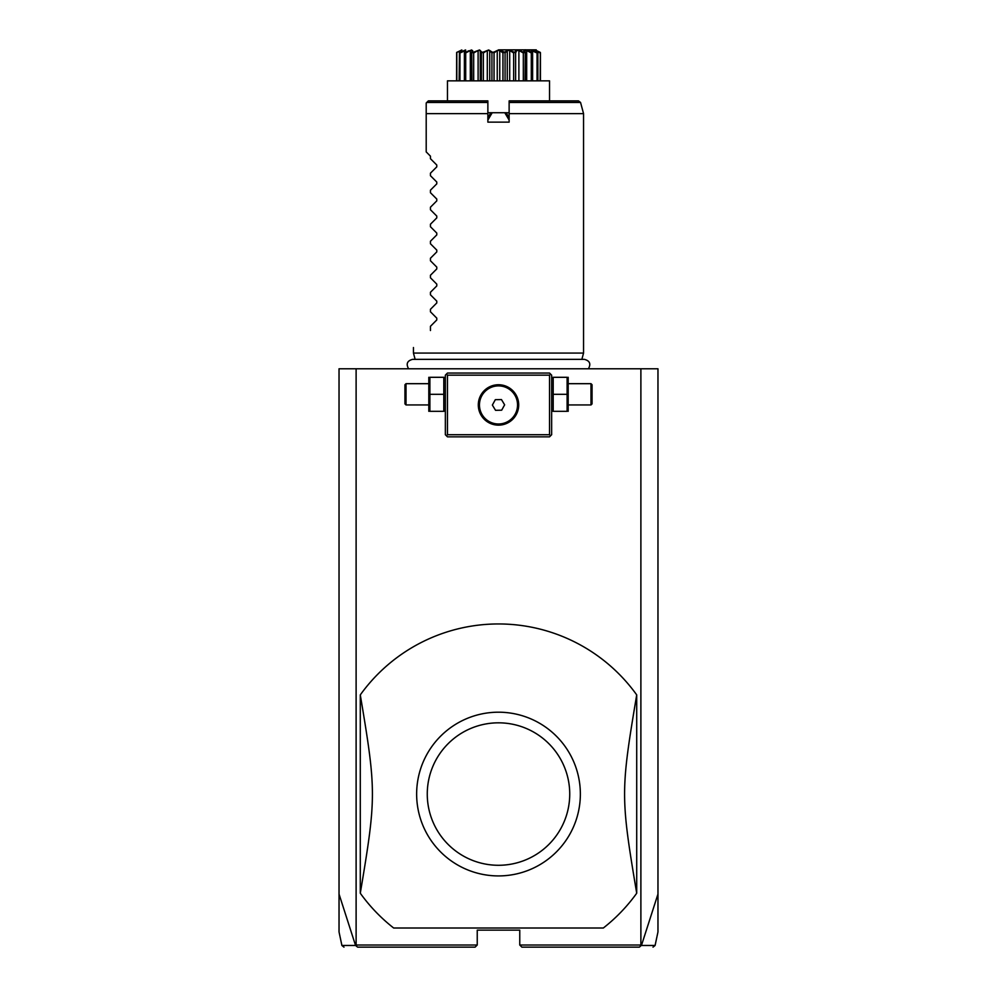 <?xml version="1.0" encoding="UTF-8"?>
<svg xmlns="http://www.w3.org/2000/svg" width="997" height="997" viewBox="0 0 997 997"><rect width="100%" height="100%" fill="white"/><g stroke="black" fill="none" stroke-linecap="round" stroke-linejoin="round"><path stroke-width="1.5" d="M343.99 947.15L341.909 945.468L339.03 931.921L339.03 368.79L657.97 368.79L657.97 931.921L655.091 945.468L653.01 947.15M640.884 368.79L640.884 945.019L641.445 945.468L657.97 894.06M339.03 894.06L355.555 945.468L357.649 947.15L475.108 947.15L477.239 945.019L356.116 945.019L356.116 368.79M640.884 945.019L519.761 945.019L519.761 930.139L477.239 930.139L477.239 945.019M355.954 945.667L356.116 945.019M519.761 945.019L521.892 947.15L639.351 947.15L641.059 945.667M355.555 945.468C337.298 945.48 337.273 945.468 355.493 945.443M641.507 945.443C659.727 945.468 659.702 945.48 641.445 945.468M550.593 374.112L549.534 373.052L447.466 373.052L445.347 375.171L445.347 434.717L447.466 436.836L549.534 436.836L551.653 434.717L551.653 375.171L550.593 374.112L549.534 375.171L447.466 375.171L446.407 374.112M447.466 375.171L447.466 434.717L549.534 434.717L549.534 375.171M549.534 434.717L550.593 435.776M498.5 425.146A20.202 20.202 0 0 1 478.298 404.944A20.202 20.202 0 0 1 498.5 384.742A20.202 20.202 0 0 1 518.702 404.944A20.202 20.202 0 0 1 498.5 425.146M447.466 434.717L446.407 435.776M497.54 384.767L495.634 384.942M494.674 385.104L492.755 385.577M491.808 385.889L489.901 386.662M488.954 387.135L488.019 387.671M487.097 388.269L486.187 388.93M485.29 389.653L484.43 390.45M483.607 391.298L481.426 394.151M481.227 394.463L480.305 396.158M480.155 396.482L479.869 397.155M479.482 398.115L479.171 399.062M478.921 399.959L478.722 400.844M478.56 401.691L478.448 402.526M478.311 404.146L478.298 404.944M478.361 406.539L478.448 407.362M478.722 409.044L478.921 409.917M479.171 410.826L479.482 411.773M479.869 412.733L481.339 415.599M481.426 415.737L482.673 417.506M482.822 417.681L483.607 418.59M484.43 419.438L485.29 420.236M486.187 420.958L487.097 421.619M488.019 422.217L488.954 422.74M489.901 423.227L491.808 423.999M492.755 424.311L494.674 424.772M495.634 424.934L497.54 425.121M499.46 425.121L501.366 424.934M502.326 424.772L504.245 424.311M505.192 423.999L507.099 423.227M508.046 422.74L508.981 422.217M509.903 421.619L510.813 420.958M511.71 420.236L512.57 419.438M513.393 418.59L515.574 415.737M515.773 415.413L516.695 413.73M516.845 413.394L517.131 412.733M517.518 411.773L517.829 410.826M518.079 409.917L518.278 409.044M518.44 408.184L518.552 407.362M518.689 405.742L518.702 404.944M518.639 403.336L518.552 402.526M518.278 400.844L518.079 399.959M517.829 399.062L517.518 398.115M517.131 397.155L515.661 394.289M515.574 394.151L514.34 392.394M514.178 392.207L513.393 391.298M512.57 390.45L511.71 389.653M510.813 388.93L509.903 388.269M508.981 387.671L508.046 387.135M507.099 386.662L505.192 385.889M504.245 385.577L502.326 385.104M500.419 384.83L499.46 384.767M498.886 423.987A19.055 19.055 0 0 0 517.543 404.558A19.055 19.055 0 0 0 498.114 385.889A19.055 19.055 0 0 0 479.457 405.33A19.055 19.055 0 0 0 498.886 423.987M501.466 399.573L495.322 399.685L492.368 405.069L495.534 410.315L501.678 410.191L504.632 404.819L501.466 399.573M443.802 394.313L443.802 411.325L429.881 411.325L429.881 394.313L443.802 394.313L443.802 377.302L429.881 377.302L429.881 394.313M428.81 377.302L428.81 411.325M428.336 404.944L406.003 404.944L406.003 383.683L428.336 383.683M406.003 383.683L404.944 384.742L404.944 403.885L406.003 404.944M553.198 411.325L567.119 411.325L567.119 394.313L553.198 394.313L553.198 411.325M567.119 394.313L567.119 377.302L553.198 377.302L553.198 394.313M568.19 377.302L568.19 411.325M568.664 383.683L590.997 383.683L590.997 404.944L568.664 404.944M590.997 404.944L592.056 403.885L592.056 384.742L590.997 383.683M393.665 928.008L603.335 928.008A170.101 170.101 0 0 0 636.709 893.225L636.709 694.897A170.101 170.101 0 0 0 360.291 694.897C376.442 791.244 376.442 796.865 360.291 893.225A170.101 170.101 0 0 0 393.665 928.008M360.291 893.225L360.291 694.897M636.709 893.225C620.558 796.865 620.558 791.244 636.709 694.897M498.5 712.194A81.866 81.866 0 0 1 580.354 795.008A81.866 81.866 0 0 1 496.606 875.902A81.866 81.866 0 0 1 416.646 793.101A81.866 81.866 0 0 1 498.5 712.194M498.5 722.825A71.236 71.236 0 0 0 427.264 794.061A71.236 71.236 0 0 0 498.5 865.284A71.236 71.236 0 0 0 569.736 794.061A71.236 71.236 0 0 0 498.5 722.825M415.138 359.356L413.443 353.063L583.557 353.063L583.557 113.633L509.131 113.633L509.131 122.145L487.869 122.145L487.869 100.884L428.336 100.884L426.205 103.003L426.205 113.633L426.205 103.003M490.836 113.172L487.869 117.895L490.474 113.371L492.194 112.736L487.869 120.076M487.869 116.524L488.493 116.823M487.869 112.736L509.131 112.736M509.131 120.076L504.806 112.736L506.526 113.371L509.131 117.895L509.131 116.524M504.806 112.736L492.194 112.736M509.131 102.454L580.553 102.454L578.497 100.884L509.131 100.884L509.131 113.633M506.202 113.184L508.507 116.823M428.336 100.884L447.466 100.884L447.466 80.844L549.534 80.844L549.534 100.884M540.449 52.966L540.449 80.844L540.349 52.405C534.828 48.928 534.828 48.928 540.349 52.405L540.175 80.844M540.175 52.966L536.099 51.121M537.395 52.405L537.047 52.966L531.301 50.486L532.61 52.966L531.376 49.962L537.869 52.966L537.869 80.844M537.047 52.966L537.047 80.844M532.548 50.486L532.548 52.754M532.61 52.966L532.61 80.844M531.837 52.405L531.301 52.966L526.678 50.486L524.908 50.486L525.02 52.966L524.347 52.405C522.939 48.928 525.431 48.928 531.837 52.405L532.099 52.405M531.301 52.966L531.301 80.844M526.678 50.486L526.678 80.844M525.269 80.844L525.269 52.218L525.02 80.844M522.802 51.807L524.011 52.405L523.325 52.966L518.889 50.486L516.708 50.486L515.623 52.966L514.838 52.405L517.48 49.962L524.011 52.405L524.285 51.62M523.325 52.966L523.325 80.844M518.889 50.486L518.889 80.844M515.623 52.966L515.623 80.844M513.791 52.031L514.452 52.405L513.654 52.966L509.704 50.486L507.274 50.486L505.068 52.966L504.22 52.405L508.32 49.962L514.838 52.405M513.654 52.966L513.654 80.844M509.704 50.486L509.704 80.844M507.274 50.486L507.274 80.844M505.068 52.966L505.068 80.844M502.912 51.782L503.797 52.405L502.949 52.966L499.759 50.486L497.241 50.486L494.051 52.966L493.203 52.405L498.5 49.962L504.532 52.081M502.949 52.966L502.949 80.844M499.759 50.486L499.759 80.844M497.241 50.486L497.241 80.844M494.051 52.966L494.051 80.844M492.78 52.405L491.932 52.966L489.726 50.486L487.296 50.486L483.346 52.966L482.548 52.405L488.68 49.962L492.78 52.405L493.665 52.068M491.932 52.966L491.932 80.844M489.726 50.486L489.726 80.844M487.296 50.486L487.296 80.844M483.346 52.966L483.346 80.844M482.162 52.405L481.377 52.966L480.292 50.486L478.111 50.486L473.675 52.966L472.989 52.405L479.52 49.962L482.162 52.405L483.109 52.081M480.292 50.884L480.292 80.844L480.292 50.486L481.377 52.966L481.377 80.844M478.111 50.486L478.111 80.844M473.675 52.966L473.675 80.844M472.653 52.405L471.98 52.966L472.092 50.486L470.322 50.486L465.699 52.966L465.163 52.405L471.656 49.962L472.653 52.405L473.625 52.081M471.731 80.844L471.731 52.218L471.98 80.844M470.322 50.486L470.322 80.844M465.699 52.966L465.699 80.844M464.901 52.405L465.699 50.486L459.953 52.966L459.605 52.405L465.624 49.962L465.163 52.405M464.39 52.966L464.39 80.844M464.452 50.486L464.452 52.754M459.953 52.966L459.953 80.844M461.337 50.722L456.701 52.405L461.835 49.962L459.605 52.405M459.443 52.405L459.131 80.844M460.901 50.486L460.901 51.121M456.825 52.966L456.825 80.844M456.551 80.844L456.651 52.405C462.172 48.928 462.172 48.928 456.651 52.405C462.172 48.928 462.172 48.928 456.651 52.405L456.701 52.405M502.874 51.757L502.201 51.321M501.753 51.059L501.03 50.66M499.534 50.087L498.712 49.962M498.5 49.85L536.261 49.85L498.5 49.85M537.557 52.405L535.165 49.962L540.299 52.405M531.301 52.143L530.578 51.807M530.092 51.582L529.12 51.159M521.169 51.059L520.197 50.648M515.474 51.171L515.038 51.956M472.728 51.532L472.628 50.585M468.652 50.822L468.029 51.096M430.455 158.71L436.786 165.041L430.455 158.71L430.455 156.168L426.205 151.918L426.205 113.633L487.869 113.633M436.786 165.041L436.786 166.848L430.455 173.179L436.786 166.848M430.455 175.721L436.786 182.052L430.455 175.721L430.455 173.179M436.786 182.052L436.786 183.859L430.455 190.19L436.786 183.859M430.455 192.733L436.786 199.064L430.455 192.733L430.455 190.19M436.786 199.064L436.786 200.871L430.455 207.202L436.786 200.871M430.455 209.744L436.786 216.075L430.455 209.744L430.455 207.202M436.786 216.075L436.786 217.882L430.455 224.213L436.786 217.882M430.455 226.755L436.786 233.086L430.455 226.755L430.455 224.213M436.786 233.086L436.786 234.893L430.455 241.224L436.786 234.893M430.455 243.767L436.786 250.097L430.455 243.767L430.455 241.224M436.786 250.097L436.786 251.905L430.455 258.235L436.786 251.905M430.455 260.778L436.786 267.109L430.455 260.778L430.455 258.235M436.786 267.109L436.786 268.916L430.455 275.247L436.786 268.916M430.455 277.789L436.786 284.12L430.455 277.789L430.455 275.247M436.786 284.12L436.786 285.927L430.455 292.258L436.786 285.927M430.455 294.8L436.786 301.131L430.455 294.8L430.455 292.258M436.786 301.131L436.786 302.926L430.455 309.269L436.786 302.926M430.455 311.799L436.786 318.143L430.455 311.799L430.455 309.269M436.786 318.143L436.786 319.937L430.455 326.281L436.786 319.937M430.455 330.518C407.437 353.549 407.437 353.549 430.455 330.518C407.437 353.549 407.437 353.549 430.455 330.518L430.455 326.281M426.205 151.918L430.455 156.168M487.869 102.454L426.753 102.454M445.347 410.128L444.861 411.325M445.347 378.499L444.861 377.302M551.653 410.128L552.139 411.325M551.653 378.499L552.139 377.302M408.608 368.79C405.854 363.917 407.187 360.764 412.621 359.356L584.379 359.356C589.813 360.764 591.146 363.917 588.392 368.79M581.862 359.356L583.557 353.063M413.443 353.063L413.443 347.529M580.553 102.454L583.557 113.633"/></g></svg>
